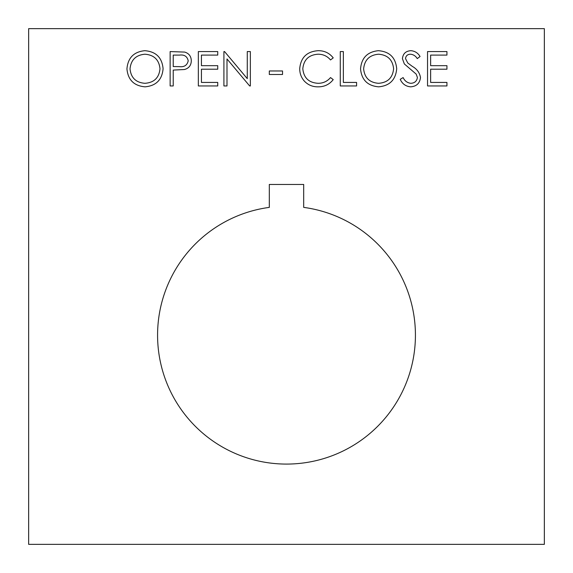 <?xml version="1.0" encoding="UTF-8"?>
<svg xmlns="http://www.w3.org/2000/svg" width="573" height="573" viewBox="0 0 573 573"><rect width="100%" height="100%" fill="white"/><g stroke="black" fill="none" stroke-linecap="round" stroke-linejoin="round"><path stroke-width="0.43" stroke-dasharray="2.87 2.15" d="M157.575 335.155A128.925 128.925 0 0 0 286.5 464.08A128.925 128.925 0 0 0 415.425 335.155A128.925 128.925 0 0 0 303.69 207.383L303.69 184.456L269.31 184.456L269.31 207.383A128.925 128.925 0 0 0 157.575 335.155M544.35 544.35L28.65 544.35L28.65 28.65L544.35 28.65L544.35 544.35M427.544 85.95L427.544 51.57L446.94 51.57L446.94 55.094L430.631 55.094L430.631 65.673L446.94 65.673L446.94 69.204L430.631 69.204L430.631 82.426L446.94 82.426L446.94 85.95L427.544 85.95M410.676 86.831C405.784 86.423 402.296 83.923 400.219 79.318L403.127 77.577C404.681 80.886 407.195 82.799 410.676 83.307C414.58 83.171 416.822 81.23 417.409 77.477L416.177 74.103L404.345 63.947L402.425 58.711C402.955 53.683 405.784 51.011 410.891 50.689C414.881 51.033 417.939 52.974 420.052 56.505L417.266 58.625C415.69 56.018 413.455 54.542 410.547 54.213C407.604 54.277 405.92 55.731 405.505 58.568L407.775 63.009L412.395 66.432C416.915 68.961 419.615 72.664 420.496 77.527C419.794 83.293 416.521 86.394 410.676 86.831M360.546 68.91C361.477 57.873 367.429 51.799 378.402 50.689C389.59 51.577 395.685 57.594 396.695 68.746C395.714 79.79 389.704 85.821 378.674 86.831C367.644 85.893 361.599 79.919 360.546 68.91M378.552 83.307C387.699 82.641 392.713 77.785 393.608 68.739C392.663 59.778 387.642 54.936 378.552 54.213C369.492 55.022 364.521 59.914 363.633 68.896C364.578 77.806 369.549 82.612 378.552 83.307M340.276 85.95L340.276 51.57L343.356 51.57L343.356 82.426L356.585 82.426L356.585 85.95L340.276 85.95M318.223 50.689C324.411 50.66 329.411 53.053 333.221 57.88L330.521 59.943C327.255 56.111 323.093 54.206 318.029 54.213C308.811 54.858 303.74 59.714 302.809 68.796C303.776 77.964 308.919 82.799 318.244 83.307C323.201 83.257 327.29 81.345 330.521 77.577L333.221 79.618C329.411 84.432 324.425 86.838 318.266 86.831C312.607 86.953 307.88 84.947 304.084 80.822C301.133 77.276 299.679 73.186 299.722 68.559C300.811 57.415 306.978 51.455 318.223 50.689M269.31 74.49L269.31 70.966L282.532 70.966L282.532 74.49L269.31 74.49M226.994 85.95L223.914 85.95L223.914 51.57L224.559 51.57L247.271 78.63L247.271 51.57L250.358 51.57L250.358 85.95L249.656 85.95L226.994 58.955L226.994 85.95M198.344 85.95L198.344 51.57L217.74 51.57L217.74 55.094L201.431 55.094L201.431 65.673L217.74 65.673L217.74 69.204L201.431 69.204L201.431 82.426L217.74 82.426L217.74 85.95L198.344 85.95M170.138 85.95L170.138 51.57L184.707 52.086C188.975 53.411 191.174 56.319 191.296 60.795C191.167 65.394 188.882 68.302 184.434 69.519L173.225 70.085L173.225 85.95L170.138 85.95M188.209 60.802C187.242 56.405 184.341 54.499 179.507 55.094L173.225 55.094L173.225 66.554L179.242 66.633C184.205 67.242 187.199 65.301 188.209 60.802M126.941 68.91C127.872 57.873 133.817 51.799 144.79 50.689C155.978 51.577 162.08 57.594 163.083 68.746C162.109 79.79 156.1 85.821 145.069 86.831C134.039 85.893 127.994 79.919 126.941 68.91M144.948 83.307C154.087 82.641 159.108 77.785 159.996 68.739C159.05 59.778 154.037 54.936 144.948 54.213C135.887 55.022 130.916 59.914 130.028 68.896C130.966 77.806 135.944 82.612 144.948 83.307"/><path stroke-width="0.86" d="M157.575 335.155A128.925 128.925 0 0 0 286.5 464.08A128.925 128.925 0 0 0 415.425 335.155A128.925 128.925 0 0 0 303.69 207.383L303.69 184.456L269.31 184.456L269.31 207.383A128.925 128.925 0 0 0 157.575 335.155M173.225 85.95L170.138 85.95L170.138 51.57L184.707 52.086C188.975 53.411 191.174 56.319 191.296 60.795C191.167 65.394 188.882 68.302 184.434 69.519L173.225 70.085L173.225 85.95M420.496 77.527C419.794 83.293 416.521 86.394 410.676 86.831C405.784 86.423 402.296 83.923 400.219 79.318L403.127 77.577C404.681 80.886 407.195 82.799 410.676 83.307C414.58 83.171 416.822 81.23 417.409 77.477L416.177 74.103L404.345 63.947L402.425 58.711C402.955 53.683 405.784 51.011 410.891 50.689C414.881 51.033 417.939 52.974 420.052 56.505L417.266 58.625C415.69 56.018 413.455 54.542 410.547 54.213C407.604 54.277 405.92 55.731 405.505 58.568L407.775 63.009L412.395 66.432C416.915 68.961 419.615 72.664 420.496 77.527M446.94 85.95L427.544 85.95L427.544 51.57L446.94 51.57L446.94 55.094L430.631 55.094L430.631 65.673L446.94 65.673L446.94 69.204L430.631 69.204L430.631 82.426L446.94 82.426L446.94 85.95M544.35 544.35L28.65 544.35L28.65 28.65L544.35 28.65L544.35 544.35M378.674 86.831C367.644 85.893 361.599 79.919 360.546 68.91C361.477 57.873 367.429 51.799 378.402 50.689C389.59 51.577 395.685 57.594 396.695 68.746C395.714 79.79 389.704 85.821 378.674 86.831M356.585 85.95L340.276 85.95L340.276 51.57L343.356 51.57L343.356 82.426L356.585 82.426L356.585 85.95M299.722 68.559C300.811 57.415 306.978 51.455 318.223 50.689C324.411 50.66 329.411 53.053 333.221 57.88L330.521 59.943C327.255 56.111 323.093 54.206 318.029 54.213C308.811 54.858 303.74 59.714 302.809 68.796C303.776 77.964 308.919 82.799 318.244 83.307C323.201 83.257 327.29 81.345 330.521 77.577L333.221 79.618C329.411 84.432 324.425 86.838 318.266 86.831C312.607 86.953 307.88 84.947 304.084 80.822C301.133 77.276 299.679 73.186 299.722 68.559M282.532 74.49L269.31 74.49L269.31 70.966L282.532 70.966L282.532 74.49M226.994 58.955L226.994 85.95L223.914 85.95L223.914 51.57L224.559 51.57L247.271 78.63L247.271 51.57L250.358 51.57L250.358 85.95L249.656 85.95L226.994 58.955M217.74 85.95L198.344 85.95L198.344 51.57L217.74 51.57L217.74 55.094L201.431 55.094L201.431 65.673L217.74 65.673L217.74 69.204L201.431 69.204L201.431 82.426L217.74 82.426L217.74 85.95M145.069 86.831C134.039 85.893 127.994 79.919 126.941 68.91C127.872 57.873 133.817 51.799 144.79 50.689C155.978 51.577 162.08 57.594 163.083 68.746C162.109 79.79 156.1 85.821 145.069 86.831M393.608 68.739C392.663 59.778 387.642 54.936 378.552 54.213C369.492 55.022 364.521 59.914 363.633 68.896C364.578 77.806 369.549 82.612 378.552 83.307C387.699 82.641 392.713 77.785 393.608 68.739M179.507 55.094L173.225 55.094L173.225 66.554L179.242 66.633C184.205 67.242 187.199 65.301 188.209 60.802C187.242 56.405 184.341 54.499 179.507 55.094M159.996 68.739C159.05 59.778 154.037 54.936 144.948 54.213C135.887 55.022 130.916 59.914 130.028 68.896C130.966 77.806 135.944 82.612 144.948 83.307C154.087 82.641 159.108 77.785 159.996 68.739"/></g></svg>
